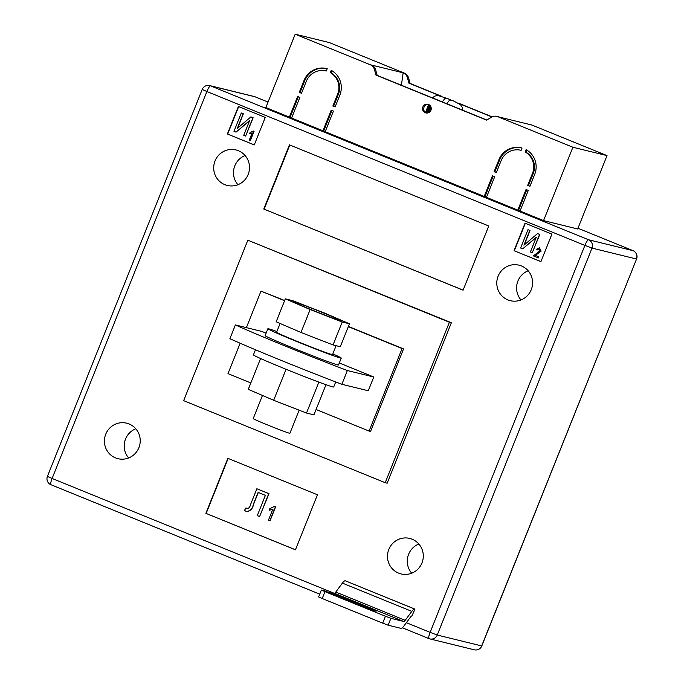 <?xml version="1.0" encoding="UTF-8"?>
<svg xmlns="http://www.w3.org/2000/svg" width="684" height="684" viewBox="0 0 684 684"><rect width="100%" height="100%" fill="white"/><g stroke="black" fill="none" stroke-linecap="round" stroke-linejoin="round"><path stroke-width="1.03" d="M428.535 104.472A4.446 4.352 -76.2 0 0 426.431 113.031M422.857 106.969A4.446 4.352 -76.2 0 0 425.833 112.928A4.446 4.352 -76.2 0 0 430.92 110.244A4.446 4.352 -76.2 0 0 427.945 104.284A4.446 4.352 -76.2 0 0 422.857 106.969M532.468 173.445L527.697 185.364L529.938 186.279L534.708 174.36A19.759 19.332 -76.2 0 0 526.09 149.659L525.167 151.968A17.288 16.92 -76.2 0 1 532.468 173.445L533.204 173.625A17.288 16.92 -76.2 0 0 525.91 152.156L525.167 151.968M327.029 68.648A19.759 19.332 103.8 0 0 304.782 80.635L304.038 80.447L299.267 92.374L301.507 93.28L306.278 81.362A17.288 16.92 103.8 0 1 326.302 71.008L326.071 70.948M304.038 80.447A19.759 19.332 103.8 0 1 326.661 68.554A19.759 19.332 103.8 0 1 327.226 68.699L326.302 71.008M331.253 70.341L330.329 72.649A17.288 16.92 103.8 0 1 337.631 94.127L332.86 106.046L335.1 106.96L339.871 95.042A19.759 19.332 103.8 0 0 331.253 70.341M522.063 148.018L521.14 150.326A17.288 16.92 -76.2 0 0 501.115 160.68L496.345 172.599L494.104 171.693L498.875 159.765A19.759 19.332 -76.2 0 1 521.49 147.872A19.759 19.332 -76.2 0 1 522.063 148.018M526.047 189.494L528.287 190.4L520.037 211.031L543.549 220.607L572.893 147.248L497.866 116.707A7.413 7.25 -76.2 0 0 491.497 117.203L486.606 120.119L375.978 75.086L374.456 69.554A7.413 7.25 103.8 0 0 370.215 64.741L295.189 34.2L265.854 107.55L289.366 117.126L297.617 96.495L299.857 97.41L291.606 118.041L322.959 130.806L331.21 110.175L333.45 111.082L325.199 131.713L484.204 196.445L492.454 175.814L494.694 176.728L486.444 197.36L517.797 210.125L526.047 189.494M526.748 189.776L518.54 210.304L520.079 210.928M518.54 210.304L517.797 210.125M493.155 176.104L484.947 196.624L486.486 197.257M484.947 196.624L484.204 196.445M331.911 110.457L323.703 130.986L325.242 131.61M323.703 130.986L322.959 130.806M298.318 96.786L290.11 117.306L291.649 117.939M290.11 117.306L289.366 117.126M531.998 125.078L530.81 124.787A7.413 7.25 -76.2 0 0 529.826 124.462L531.015 124.753A7.413 7.25 -76.2 0 1 531.998 125.078L607.024 155.619L577.681 228.978L543.549 220.607M295.189 34.2L329.32 42.57L404.347 73.111A7.413 7.25 103.8 0 1 408.587 77.925L410.109 83.448L441.625 96.282M492.164 116.853L458.451 103.13M452.124 100.557L449.14 99.342M404.347 73.111L403.158 72.82L401.397 85.243M439.701 95.692L408.921 83.157L407.399 77.634A7.413 7.25 103.8 0 0 403.158 72.82L371.403 65.031A7.413 7.25 103.8 0 1 375.644 69.845L377.166 75.377L375.978 75.086M530.81 124.787L499.055 116.998A7.413 7.25 -76.2 0 0 498.072 116.682L496.883 116.391M607.024 155.619L572.893 147.248M529.826 124.462A7.413 7.25 -76.2 0 0 528.8 124.291M408.921 83.157L410.109 83.448M491.95 116.964L459.417 103.72M450.936 100.266L449.2 99.556M486.794 120.008L377.166 75.377M449.243 100.078L448.892 99.043L445.224 98.137L442.215 101.856M446.695 103.686L449.696 99.958L453.372 100.864L460.606 104.737L462.239 107.422L462.641 110.175M430.535 111.005L431.159 109.431M429.518 112.125L431.202 107.91M428.688 112.629L430.954 106.969M428.107 112.86L430.689 106.396M427.526 112.988L430.364 105.892M427.098 113.04L430.091 105.558M426.662 113.04L429.783 105.25M426.354 112.997L429.535 105.054M426.081 112.869L429.278 104.866M425.884 112.757L429.09 104.755M425.704 112.646L428.911 104.652M425.593 112.569L428.791 104.592M425.508 112.509L428.688 104.549M425.465 112.484L428.646 104.524L425.465 112.475M304.782 80.635L300.011 92.554L301.55 93.178M300.011 92.554L299.267 92.374M331.92 70.726L331.073 72.837A17.288 16.92 103.8 0 1 338.375 94.306L333.604 106.225L335.143 106.858M333.604 106.225L332.86 106.046M331.073 72.837L330.329 72.649M521.866 147.966A19.759 19.332 -76.2 0 0 499.619 159.953L494.848 171.872L496.387 172.496M494.848 171.872L494.104 171.693M526.757 150.044L525.91 152.156M533.204 173.625L528.441 185.544L529.98 186.176M528.441 185.544L527.697 185.364M421.968 562.923A18.28 17.887 103.8 0 1 401.046 573.936A18.28 17.887 103.8 0 1 388.82 549.432A18.28 17.887 103.8 0 1 409.75 538.428A18.28 17.887 103.8 0 1 421.968 562.923M411.708 573.201A18.28 17.887 103.8 0 1 418.864 544.011M138.895 447.687A18.28 17.887 103.8 0 1 117.973 458.69A18.28 17.887 103.8 0 1 105.746 434.195A18.28 17.887 103.8 0 1 126.677 423.191A18.28 17.887 103.8 0 1 138.895 447.687M128.635 457.955A18.28 17.887 103.8 0 1 135.791 428.774M248.181 174.437A18.28 17.887 103.8 0 1 227.259 185.45A18.28 17.887 103.8 0 1 215.041 160.945A18.28 17.887 103.8 0 1 235.963 149.941A18.28 17.887 103.8 0 1 248.181 174.437M237.929 184.714A18.28 17.887 103.8 0 1 245.086 155.524M531.254 289.683A18.28 17.887 103.8 0 1 510.332 300.686A18.28 17.887 103.8 0 1 498.114 276.191A18.28 17.887 103.8 0 1 519.036 265.178A18.28 17.887 103.8 0 1 531.254 289.683M521.003 299.951A18.28 17.887 103.8 0 1 528.159 270.77M295.445 549.808L205.867 513.333L227.866 458.323L317.453 494.789L295.445 549.808M238.391 106.482L265.264 117.417L254.26 144.931L227.387 133.987L238.391 106.482M451.372 322.728L247.839 240.195L183.654 400.653L385.212 482.707L387.187 483.195L451.372 322.728L449.397 322.249L385.212 482.707M551.92 234.116L540.916 261.63L514.043 250.686L525.047 223.181L551.92 234.116M463.085 290.187L263.776 209.039L289.443 144.854L488.761 226.002L463.085 290.187M330.543 593.19L330.876 592.361L334.339 593.216A7.413 1.513 -67.8 0 0 335.776 592.053L342.393 583.11A14.817 3.027 112.2 0 1 345.275 580.793L414.949 609.119L411.956 615.933A7.413 1.513 -67.8 0 0 410.511 617.088L403.893 626.04A14.817 3.027 112.2 0 1 401.012 628.357L388.144 625.202L382.681 623.133L385.434 616.258L390.897 618.327L388.144 625.202M348.327 326.653L402.089 348.549L369.078 431.065L316.068 409.485M284.587 300.712L260.997 291.11L246.385 327.636M240.152 343.231L227.994 373.635L250.831 382.929M339.307 362.973L373.78 377.004L347.361 370.531A88.92 2.616 -158.2 0 1 235.39 324.943L261.801 331.415L266.102 333.168M373.78 377.004L368.274 390.761L341.863 384.28A88.92 2.616 -158.2 0 1 229.884 338.7L235.39 324.943M449.397 322.249L247.839 240.195M369.078 431.065L370.566 431.433L403.569 348.908L348.404 326.448M260.997 291.11L284.672 300.507M402.089 348.549L403.569 348.908M341.863 384.28L347.361 370.531M540.933 261.587L514.043 250.686M514.342 250.754L525.321 223.292M539.343 247.523L541.095 251.173L535.341 255.397L538.838 256.816L538.411 257.894L533.443 255.901L539.975 250.729L539.035 248.506M539.437 248.617L537.256 249.942L536.179 249.395L539.856 247.676M527.962 229.679L529.826 230.44L523.918 245.205L537.538 233.577L539.599 234.415L532.263 252.755L530.399 251.994L536.316 237.203L522.67 248.848L520.627 248.018L527.962 229.679L530.023 230.491L524.252 244.923M537.538 233.577L539.796 234.467L532.263 252.755M536.188 237.536L522.67 248.848M254.277 144.888L227.387 133.987M227.686 134.055L238.665 106.593M249.703 133.602L250.13 132.534L253.268 131.037L254.072 131.337L250.353 140.622L249.224 140.194L252.131 132.935L249.703 133.602L252.328 132.978M241.307 112.98L243.171 113.741L237.262 128.507L250.883 116.878L252.943 117.716L245.607 136.056L243.743 135.295L249.66 120.504L236.014 132.149L233.971 131.319L241.307 112.98L243.367 113.792L237.596 128.224M250.883 116.878L253.14 117.768L245.607 136.056M249.532 120.837L236.014 132.149M463.111 290.127L263.776 209.039M264.169 209.142L289.819 145.008M295.462 549.765L205.867 513.333M206.166 513.41L228.148 458.434M269.163 510.255L269.812 508.648L274.523 506.408L275.626 506.827L270.052 520.755L268.453 520.139L272.813 509.247L269.163 510.255L273.01 509.298M245.992 507.879L246.924 508.605C248.796 508.409 249.959 507.169 250.412 504.886L256.859 488.761L268.786 493.617L259.612 516.54L257.287 515.591L265.383 495.353L258.116 492.394L253.405 504.159C252.507 508.716 250.147 511.162 246.326 511.478L244.487 510.384L245.992 507.879L247.309 508.716M256.859 488.761L268.983 493.668L259.612 516.54M258.304 492.463L253.602 504.211C252.712 508.768 250.344 511.204 246.522 511.529M246.326 511.478L246.958 511.666M253.268 131.037L254.072 131.337M253.875 131.285L250.156 140.579M539.437 247.54L540.899 251.122L535.341 255.397M535.144 255.346L538.838 256.816M539.24 248.566L537.06 249.899M538.641 256.774L538.205 257.842M274.523 506.408L275.626 506.827M275.43 506.776L269.855 520.712M414.949 609.119L414.701 609.059A14.817 3.027 112.2 0 0 411.819 611.368L405.202 620.32A7.413 1.513 -67.8 0 1 403.757 621.474L390.897 618.327M365.042 607.195L365.359 606.409A14.817 0.436 21.8 0 1 376.157 611.18A14.817 0.436 21.8 0 1 359.425 604.947L324.934 590.908L321.471 590.061L324.96 591.643L322.215 598.517L382.681 623.133M322.215 598.517L318.616 596.927L321.369 590.053M324.96 591.643L385.434 616.258M365.359 606.409L330.876 592.361M335.707 381.937L333.698 386.982A43.22 1.274 -158.2 0 1 332.749 386.879A43.22 1.274 -158.2 0 1 288.973 370.454A43.22 1.274 -158.2 0 1 253.431 354.876L255.474 349.763M260.587 358.527L248.266 389.341L273.668 400.277L306.492 413.042L313.922 414.863L325.986 384.69M273.668 400.277L286.066 369.274M306.492 413.042L318.872 382.099M332.826 353.91A39.518 1.163 -158.2 0 1 341.256 358.091A39.518 1.163 -158.2 0 1 340.393 358.006A39.518 1.163 -158.2 0 1 300.37 342.983A39.518 1.163 -158.2 0 1 267.872 328.739A39.518 1.163 -158.2 0 1 268.735 328.833A39.518 1.163 -158.2 0 1 276.866 331.526M341.256 358.091L338.503 364.974A39.518 1.163 -158.2 0 1 337.648 364.88A39.518 1.163 -158.2 0 1 297.617 349.857A39.518 1.163 -158.2 0 1 265.118 335.622L267.872 328.739M336.109 345.685L332.544 354.611A30.13 0.889 -158.2 0 1 331.92 354.551A30.13 0.889 -158.2 0 1 301.439 343.111A30.13 0.889 -158.2 0 1 276.584 332.227L280.107 323.481M293.658 301.661A26.18 0.769 -158.2 0 1 320.18 311.613A26.18 0.769 -158.2 0 1 341.709 321.044A26.18 0.769 -158.2 0 1 341.136 320.993A26.18 0.769 -158.2 0 1 314.623 311.04A26.18 0.769 -158.2 0 1 293.094 301.601A26.18 0.769 -158.2 0 1 293.658 301.661M262.468 395.455L253.208 418.599A19.759 0.581 21.8 0 0 269.462 425.722A19.759 0.581 21.8 0 0 289.469 433.237A19.759 0.581 21.8 0 0 289.905 433.28L299.139 410.186M349.473 323.788L340.299 346.72L333.048 344.941L300.977 332.467L276.165 321.779L285.331 298.857L292.59 300.635L324.652 313.101L349.473 323.788L342.214 322.01L310.143 309.544L285.331 298.857M333.048 344.941L342.214 322.01M300.977 332.467L310.143 309.544M371.403 65.031L370.215 64.741M499.055 116.998L497.866 116.707M407.399 77.634L408.587 77.925M375.644 69.845L374.456 69.554M448.849 99.026L445.224 98.137M449.696 99.958L453.33 100.847M338.375 94.306L337.631 94.127M499.619 159.953L498.875 159.765M406.373 622.688L430.133 632.358L584.897 245.411L206.876 91.519L52.104 478.458L333.441 592.994M255.038 96.786A6.421 1.308 -67.8 0 0 255.004 96.769A6.421 6.421 0 0 0 254.106 96.487A6.421 6.284 103.8 0 1 254.961 96.76A6.421 1.308 -67.8 0 1 255.004 96.769L268.043 102.078L254.961 96.76L210.544 85.868L588.573 239.768L632.991 250.66L577.971 228.259L633.033 250.669A6.421 1.308 -67.8 0 0 632.991 250.66A6.421 6.284 103.8 0 1 636.428 258.988L592.011 248.095L437.238 635.043L481.664 645.935L636.573 259.005A6.421 6.421 0 0 0 633.033 250.669M428.962 638.599L402.354 627.775L428.996 638.625A6.421 1.308 -67.8 0 1 430.133 632.358L437.238 635.043A6.421 6.284 -76.2 0 1 429.039 638.634A6.421 1.308 -67.8 0 1 428.996 638.625A6.421 6.421 0 0 0 429.894 638.907L474.311 649.8A6.421 6.421 0 0 0 481.801 645.944L481.664 645.935A6.421 6.284 103.8 0 1 474.311 649.8M47.427 476.389A6.421 6.421 0 0 0 50.967 484.725L319.727 594.139L51.009 484.734A6.421 1.308 -67.8 0 1 50.967 484.725A6.421 1.308 -67.8 0 1 52.104 478.458L47.427 476.389L202.199 89.45L206.876 91.519A6.421 1.308 -67.8 0 1 210.544 85.868A6.421 6.284 -76.2 0 0 209.689 85.594A6.421 6.421 0 0 0 202.199 89.45M592.011 248.095A6.421 6.284 -76.2 0 0 588.573 239.768A6.421 1.308 -67.8 0 0 584.897 245.411L592.011 248.095M345.275 580.793L414.701 609.059M334.339 593.216L403.757 621.474M335.776 592.053L405.202 620.32M342.393 583.11L411.819 611.368M448.892 99.043L437.922 95.469L434.938 96.051L432.373 97.855M481.801 645.944L636.573 259.005M254.106 96.487L209.689 85.594"/></g></svg>
